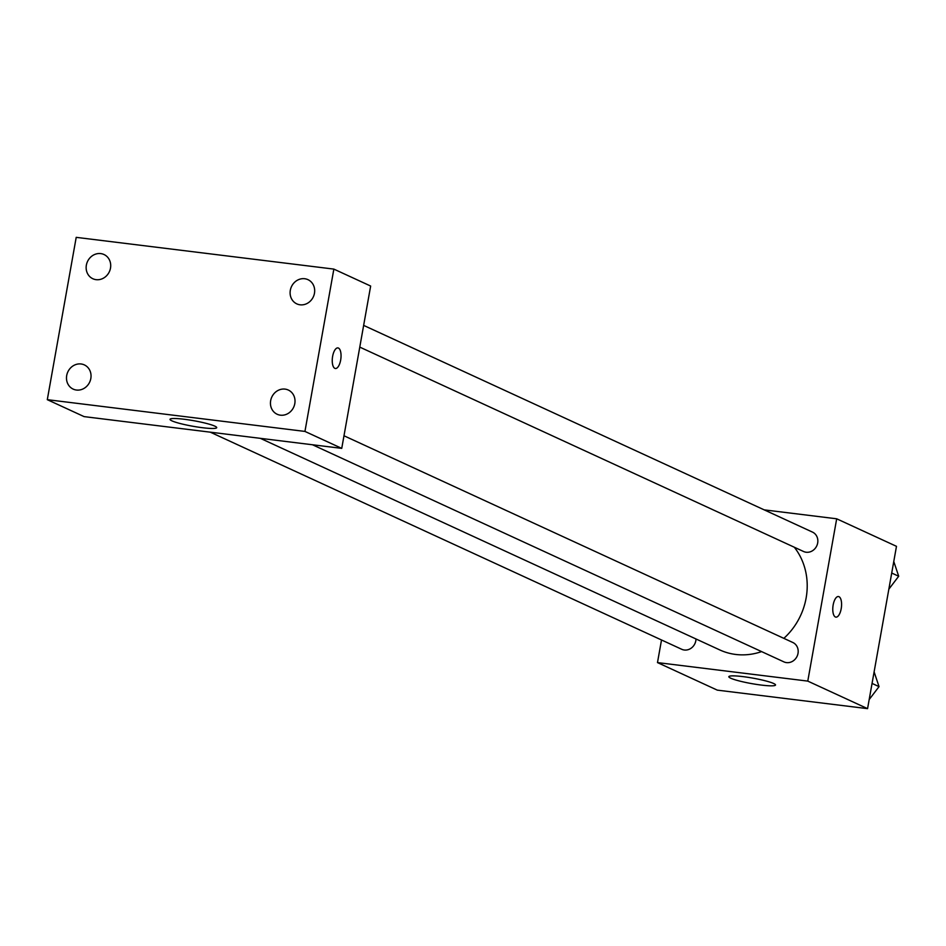 <?xml version="1.0" encoding="UTF-8"?>
<svg xmlns="http://www.w3.org/2000/svg" width="946" height="946" viewBox="0 0 946 946"><rect width="100%" height="100%" fill="white"/><g stroke="black" fill="none" stroke-linecap="round" stroke-linejoin="round"><path stroke-width="1.42" d="M764.179 509.859L836.69 518.798L896.477 546.327L867.565 708.649L717.281 690.131L657.482 662.59L661.514 639.981M783.844 638.349A65.227 58.983 -65.3 0 0 806.134 597.967A65.227 58.983 -65.3 0 0 794.321 547.249M260.351 438.341L719.8 649.937A65.227 58.983 -65.3 0 0 761.613 651.605M836.69 518.798L807.778 681.108L657.482 662.59M210.284 432.168L681.699 649.275A10.678 9.649 -65.3 0 0 695.818 640.773A10.678 9.649 -65.3 0 0 695.996 638.976M359.776 347.111L803.556 551.494A10.678 9.649 -65.3 0 0 817.675 542.992A10.678 9.649 -65.3 0 0 812.484 532.101L363.642 325.389M343.977 435.763L792.819 642.488A10.678 9.649 114.7 0 1 797.123 656.217A10.678 9.649 114.7 0 1 783.891 661.869L312.487 444.762M807.778 681.108L867.565 708.649M773.651 683.497A23.721 2.814 10.1 0 1 775.531 685.01A23.721 2.814 10.1 0 1 751.692 683.615A23.721 2.814 10.1 0 1 728.822 676.697A23.721 2.814 10.1 0 1 747.73 677.277A23.721 2.814 10.1 0 1 773.651 683.497M833.154 604.979A10.382 4.257 -83 0 1 838.452 596.536A10.382 4.257 -83 0 1 841.408 607.356A10.382 4.257 -83 0 1 835.909 617.135A10.382 4.257 -83 0 1 833.154 604.979M838.452 596.536A10.382 4.257 -83 0 1 841.396 607.356A10.382 4.257 -83 0 1 835.909 617.135M370.655 286.047L341.743 448.369L84.099 416.618L47.3 399.673L76.212 237.351L333.855 269.102L370.655 286.047M333.855 269.102L304.943 431.423L341.743 448.369M332.625 356.346A10.382 4.257 -83 0 1 337.911 347.903A10.382 4.257 -83 0 1 340.867 358.723A10.382 4.257 -83 0 1 335.381 368.502A10.382 4.257 -83 0 1 332.625 356.346M304.943 431.423L47.3 399.673M184.174 419.255A23.721 2.814 10.1 0 1 216.717 427.651A23.721 2.814 10.1 0 1 192.878 426.256A23.721 2.814 10.1 0 1 170.02 419.326A23.721 2.814 10.1 0 1 184.174 419.255M76.437 390.036A13.327 12.05 -65.3 0 0 90.828 378.495A13.327 12.05 -65.3 0 0 84.336 364.896A13.327 12.05 -65.3 0 0 67.816 371.967A13.327 12.05 -65.3 0 0 73.185 389.113A13.327 12.05 -65.3 0 0 76.437 390.036M280.406 415.176A13.327 12.05 -65.3 0 0 294.797 403.635A13.327 12.05 -65.3 0 0 288.305 390.036A13.327 12.05 -65.3 0 0 271.786 397.095A13.327 12.05 -65.3 0 0 277.154 414.253A13.327 12.05 -65.3 0 0 280.406 415.176M300.071 304.801A13.327 12.05 -65.3 0 0 314.462 293.248A13.327 12.05 -65.3 0 0 307.97 279.661A13.327 12.05 -65.3 0 0 291.439 286.721A13.327 12.05 -65.3 0 0 296.819 303.879A13.327 12.05 -65.3 0 0 300.071 304.801M96.102 279.661A13.327 12.05 -65.3 0 0 110.493 268.12A13.327 12.05 -65.3 0 0 104.001 254.521A13.327 12.05 -65.3 0 0 87.481 261.581A13.327 12.05 -65.3 0 0 92.85 278.739A13.327 12.05 -65.3 0 0 96.102 279.661M337.911 347.903A10.382 4.257 -83 0 1 340.867 358.723A10.382 4.257 -83 0 1 335.369 368.502M874.116 671.897L879.035 686.63L869.197 699.532M872.058 683.414L879.035 686.63M893.781 561.522L898.7 576.244L888.85 589.157M891.723 573.04L898.7 576.244"/></g></svg>
